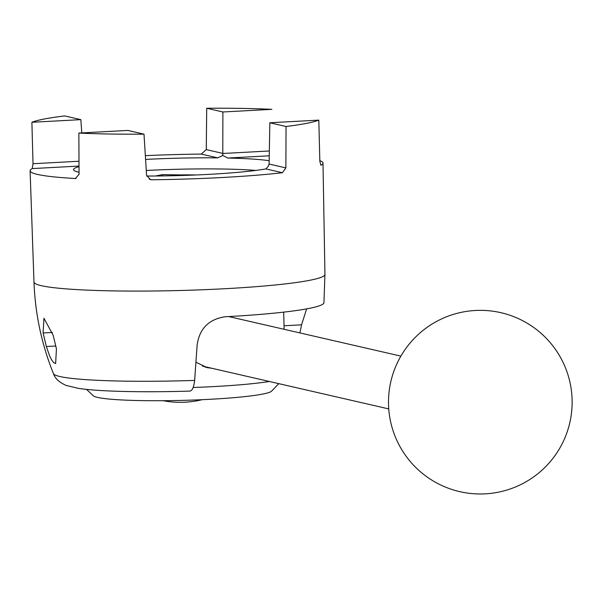 <?xml version="1.0" encoding="UTF-8"?>
<svg xmlns="http://www.w3.org/2000/svg" width="602" height="602" viewBox="0 0 602 602"><rect width="100%" height="100%" fill="white"/><g stroke="black" fill="none" stroke-linecap="round" stroke-linejoin="round"><path stroke-width="0.9" d="M43.096 332.966L43.938 318.262L53.179 335.284L56.43 348.844L55.632 363.548L53.864 362.743L51.983 360.455L49.673 356.083L46.346 346.526L43.096 332.966L52.487 332.454M189.908 391.089C140.657 392.617 97.471 391.375 78.576 388.38L66.228 385.468C59.282 382.375 55.023 378.425 53.443 373.631C41.621 344.239 35.142 313.702 33.99 282.037A145.526 12.296 -1.5 0 0 193.927 290.081A145.526 12.296 -1.5 0 0 225.125 288.704A145.526 12.296 -1.5 0 0 324.937 274.414L323.936 302.746A143.795 12.153 -1.5 0 1 224.885 316.78C208.631 319.369 199.375 328.805 197.125 345.089L194.649 380.404C193.784 387.748 192.03 391.292 189.404 391.044M284.031 325.772L301.557 324.824L306.636 308.886M301.557 324.824L299.931 332.929M319.828 160.644A146.497 12.379 178.5 0 1 322.996 163.104A146.497 12.379 178.5 0 1 320.896 165.264L319.843 161.313L318.812 120.122L269.846 122.763L286.04 126.488L285.875 167.905L282.421 172.729A146.497 12.379 178.5 0 1 222.514 177.492A146.497 12.379 178.5 0 1 151.839 179.772L150.492 179.629L146.587 175.415L143.998 134.148L127.812 130.431L78.847 133.072L79.065 174.302L75.37 178.508A146.497 12.379 178.5 0 1 30.1 170.772A146.497 12.379 178.5 0 1 32.199 168.59L33.02 163.721L31.891 122.281L80.849 119.64L81.782 132.914M79.028 166.656A103.055 8.706 -1.5 0 0 73.527 169.629A103.055 8.706 -1.5 0 0 79.058 172.277M269.162 160.704A103.055 8.706 -1.5 0 0 227.797 158.04L222.785 155.459L222.89 111.98L271.856 109.338A146.896 12.409 -1.5 0 0 206.704 108.255L222.89 111.98M269.846 122.763L269.102 164.045L268.515 165.971L265.918 168.936L282.421 172.729M80.849 119.64L64.662 115.923A146.896 12.409 -1.5 0 0 31.891 122.281M78.847 133.072A146.896 12.409 -1.5 0 0 143.998 134.148M222.785 155.459L217.758 157.874A103.055 8.706 -1.5 0 0 145.586 159.425M145.345 155.64A146.497 12.379 178.5 0 1 201.256 154.082L206.275 149.612L206.704 108.255M286.04 126.488A146.896 12.409 -1.5 0 0 318.812 120.122M146.677 176.04A103.055 8.706 -1.5 0 0 208.45 174.384A103.055 8.706 -1.5 0 0 265.918 168.936M211.844 368.266L207.073 367.634L196.147 362.284M204.951 367.062A27.541 26.074 102.9 0 0 207.547 367.28M155.482 176.002L162.578 174.625L162.608 175.919M162.578 174.625L180.231 174.919L180.246 175.536M195.861 174.986A34.427 2.912 -1.5 0 0 180.231 174.919M86.5 389.366L93.318 395.792A89.517 7.563 -1.5 0 0 182.662 400.375A89.517 7.563 -1.5 0 0 271.645 391.119L278.786 383.647M269.387 381.487A103.288 8.729 178.5 0 1 193.167 387.492M255.925 170.419A101.911 8.609 -1.5 0 0 146.278 170.479M55.693 346.022L46.346 346.526M53.443 373.631A128.535 10.859 -1.5 0 0 194.649 380.404M33.02 163.721L78.997 161.238M75.37 178.508L76.025 178.478M32.199 168.59L79.02 166.069M206.275 149.612L223.049 153.465L269.342 150.974M227.797 158.04L269.252 155.805M201.256 154.082L217.758 157.874M149.228 179.178L151.839 179.772M269.102 164.045L285.875 167.905M324.937 274.414L322.996 163.104M33.99 282.037L30.1 170.772M202.422 366.106L388.757 408.916M228.737 316.569L400.887 356.121M556.376 350.733A91.813 91.813 0 0 0 397.749 362.013A91.813 91.813 0 0 0 486.83 493.745A91.813 91.813 0 0 0 556.376 350.733M284.121 329.294L283.67 312.137M163.165 400.706A91.813 91.813 0 0 0 202.152 399.683"/></g></svg>
